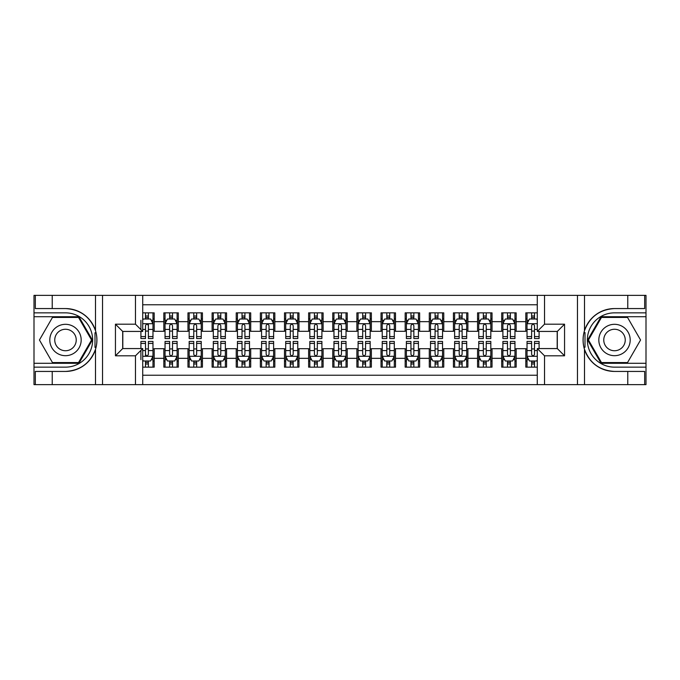 <?xml version="1.0" encoding="UTF-8"?>
<svg xmlns="http://www.w3.org/2000/svg" width="680" height="680" viewBox="0 0 680 680"><rect width="100%" height="100%" fill="white"/><g stroke="black" fill="none" stroke-linecap="round" stroke-linejoin="round"><path stroke-width="1.02" d="M142.715 384.642L537.285 384.642L537.285 348.568L557.311 348.568L557.311 331.432L537.285 331.432L537.285 295.358L142.715 295.358L142.715 331.432L122.689 331.432L122.689 348.568L142.715 348.568L142.715 384.642L52.224 384.642L52.224 371.433L65.492 371.433A31.433 31.433 0 0 0 95.506 349.333C97.35 343.12 97.35 336.898 95.506 330.667A31.433 31.433 0 0 0 65.492 308.567L52.224 308.567L52.224 295.358L34 295.358L34 363.29L78.939 363.29L92.386 340L78.939 316.71L34 316.71M537.285 312.851L525.818 312.851L525.818 321.657L516.171 321.657L516.171 331.313L525.818 331.313L525.818 321.657M516.171 321.657L516.171 312.851L501.687 312.851L501.687 321.657L492.031 321.657L492.031 331.313L501.687 331.313L501.687 321.657M492.031 321.657L492.031 312.851L477.555 312.851L477.555 321.657L467.899 321.657L467.899 331.313L477.555 331.313L477.555 321.657M467.899 321.657L467.899 312.851L453.424 312.851L453.424 321.657L443.768 321.657L443.768 331.313L453.424 331.313L453.424 321.657M443.768 321.657L443.768 312.851L429.293 312.851L429.293 321.657L419.637 321.657L419.637 331.313L429.293 331.313L429.293 321.657M419.637 321.657L419.637 312.851L405.161 312.851L405.161 321.657L395.505 321.657L395.505 331.313L405.161 331.313L405.161 321.657M395.505 321.657L395.505 312.851L381.021 312.851L381.021 321.657L371.374 321.657L371.374 331.313L381.021 331.313L381.021 321.657M371.374 321.657L371.374 312.851L356.889 312.851L356.889 321.657L347.242 321.657L347.242 331.313L356.889 331.313L356.889 321.657M347.242 321.657L347.242 312.851L332.758 312.851L332.758 321.657L323.111 321.657L323.111 331.313L332.758 331.313L332.758 321.657M323.111 321.657L323.111 312.851L308.626 312.851L308.626 321.657L298.979 321.657L298.979 331.313L308.626 331.313L308.626 321.657M298.979 321.657L298.979 312.851L284.495 312.851L284.495 321.657L274.839 321.657L274.839 331.313L284.495 331.313L284.495 321.657M274.839 321.657L274.839 312.851L260.363 312.851L260.363 321.657L250.707 321.657L250.707 331.313L260.363 331.313L260.363 321.657M250.707 321.657L250.707 312.851L236.232 312.851L236.232 321.657L226.576 321.657L226.576 331.313L236.232 331.313L236.232 321.657M226.576 321.657L226.576 312.851L212.1 312.851L212.1 321.657L202.444 321.657L202.444 331.313L212.1 331.313L212.1 321.657M202.444 321.657L202.444 312.851L187.969 312.851L187.969 321.657L178.313 321.657L178.313 331.313L187.969 331.313L187.969 321.657M178.313 321.657L178.313 312.851L163.829 312.851L163.829 331.313L154.181 331.313L154.181 312.851L142.715 312.851M142.715 367.149L154.181 367.149L154.181 348.687L163.829 348.687L163.829 367.149L178.313 367.149L178.313 348.687L187.969 348.687L187.969 358.343L178.313 358.343M187.969 358.343L187.969 367.149L202.444 367.149L202.444 348.687L212.1 348.687L212.1 358.343L202.444 358.343M212.1 358.343L212.1 367.149L226.576 367.149L226.576 348.687L236.232 348.687L236.232 358.343L226.576 358.343M236.232 358.343L236.232 367.149L250.707 367.149L250.707 348.687L260.363 348.687L260.363 358.343L250.707 358.343M260.363 358.343L260.363 367.149L274.839 367.149L274.839 348.687L284.495 348.687L284.495 358.343L274.839 358.343M284.495 358.343L284.495 367.149L298.979 367.149L298.979 348.687L308.626 348.687L308.626 358.343L298.979 358.343M308.626 358.343L308.626 367.149L323.111 367.149L323.111 348.687L332.758 348.687L332.758 358.343L323.111 358.343M332.758 358.343L332.758 367.149L347.242 367.149L347.242 348.687L356.889 348.687L356.889 358.343L347.242 358.343M356.889 358.343L356.889 367.149L371.374 367.149L371.374 348.687L381.021 348.687L381.021 358.343L371.374 358.343M381.021 358.343L381.021 367.149L395.505 367.149L395.505 348.687L405.161 348.687L405.161 358.343L395.505 358.343M405.161 358.343L405.161 367.149L419.637 367.149L419.637 348.687L429.293 348.687L429.293 358.343L419.637 358.343M429.293 358.343L429.293 367.149L443.768 367.149L443.768 348.687L453.424 348.687L453.424 358.343L443.768 358.343M453.424 358.343L453.424 367.149L467.899 367.149L467.899 348.687L477.555 348.687L477.555 358.343L467.899 358.343M477.555 358.343L477.555 367.149L492.031 367.149L492.031 348.687L501.687 348.687L501.687 358.343L492.031 358.343M501.687 358.343L501.687 367.149L516.171 367.149L516.171 348.687L525.818 348.687L525.818 358.343L516.171 358.343M537.285 304.767L142.715 304.767M142.715 375.232L537.285 375.232M525.818 358.343L525.818 367.149L537.285 367.149M122.808 331.432L122.808 348.568M557.192 348.568L557.192 331.432M145.494 318.886L148.385 318.886M152.975 318.886L154.181 318.886M145.494 331.075L148.385 331.075M152.975 331.075L154.181 331.075M145.494 348.925L148.385 348.925M152.975 348.925L154.181 348.925M145.494 361.114L148.385 361.114M152.975 361.114L154.181 361.114M163.829 331.075L165.036 331.075M169.626 331.075L172.524 331.075M177.106 331.075L178.313 331.075M163.829 318.886L165.036 318.886M169.626 318.886L172.524 318.886M177.106 318.886L178.313 318.886M163.829 348.925L165.036 348.925M169.626 348.925L172.524 348.925M177.106 348.925L178.313 348.925M163.829 361.114L165.036 361.114M169.626 361.114L172.524 361.114M177.106 361.114L178.313 361.114M187.969 348.925L189.176 348.925M193.757 348.925L196.656 348.925M201.237 348.925L202.444 348.925M187.969 361.114L189.176 361.114M193.757 361.114L196.656 361.114M201.237 361.114L202.444 361.114M187.969 318.886L189.176 318.886M193.757 318.886L196.656 318.886M201.237 318.886L202.444 318.886M187.969 331.075L189.176 331.075M193.757 331.075L196.656 331.075M201.237 331.075L202.444 331.075M212.1 348.925L213.307 348.925M217.889 348.925L220.787 348.925M225.369 348.925L226.576 348.925M212.1 361.114L213.307 361.114M217.889 361.114L220.787 361.114M225.369 361.114L226.576 361.114M212.1 318.886L213.307 318.886M217.889 318.886L220.787 318.886M225.369 318.886L226.576 318.886M212.1 331.075L213.307 331.075M217.889 331.075L220.787 331.075M225.369 331.075L226.576 331.075M236.232 348.925L237.439 348.925M242.02 348.925L244.919 348.925M249.5 348.925L250.707 348.925M236.232 361.114L237.439 361.114M242.02 361.114L244.919 361.114M249.5 361.114L250.707 361.114M236.232 318.886L237.439 318.886M242.02 318.886L244.919 318.886M249.5 318.886L250.707 318.886M236.232 331.075L237.439 331.075M242.02 331.075L244.919 331.075M249.5 331.075L250.707 331.075M260.363 348.925L261.57 348.925M266.152 348.925L269.05 348.925M273.632 348.925L274.839 348.925M260.363 361.114L261.57 361.114M266.152 361.114L269.05 361.114M273.632 361.114L274.839 361.114M260.363 318.886L261.57 318.886M266.152 318.886L269.05 318.886M273.632 318.886L274.839 318.886M260.363 331.075L261.57 331.075M266.152 331.075L269.05 331.075M273.632 331.075L274.839 331.075M284.495 348.925L285.702 348.925M290.284 348.925L293.182 348.925M297.772 348.925L298.979 348.925M284.495 361.114L285.702 361.114M290.284 361.114L293.182 361.114M297.772 361.114L298.979 361.114M284.495 318.886L285.702 318.886M290.284 318.886L293.182 318.886M297.772 318.886L298.979 318.886M284.495 331.075L285.702 331.075M290.284 331.075L293.182 331.075M297.772 331.075L298.979 331.075M308.626 348.925L309.833 348.925M314.423 348.925L317.313 348.925M321.903 348.925L323.111 348.925M308.626 361.114L309.833 361.114M314.423 361.114L317.313 361.114M321.903 361.114L323.111 361.114M308.626 318.886L309.833 318.886M314.423 318.886L317.313 318.886M321.903 318.886L323.111 318.886M308.626 331.075L309.833 331.075M314.423 331.075L317.313 331.075M321.903 331.075L323.111 331.075M332.758 348.925L333.965 348.925M338.555 348.925L341.445 348.925M346.035 348.925L347.242 348.925M332.758 361.114L333.965 361.114M338.555 361.114L341.445 361.114M346.035 361.114L347.242 361.114M332.758 318.886L333.965 318.886M338.555 318.886L341.445 318.886M346.035 318.886L347.242 318.886M332.758 331.075L333.965 331.075M338.555 331.075L341.445 331.075M346.035 331.075L347.242 331.075M356.889 348.925L358.096 348.925M362.686 348.925L365.576 348.925M370.166 348.925L371.374 348.925M356.889 361.114L358.096 361.114M362.686 361.114L365.576 361.114M370.166 361.114L371.374 361.114M356.889 318.886L358.096 318.886M362.686 318.886L365.576 318.886M370.166 318.886L371.374 318.886M356.889 331.075L358.096 331.075M362.686 331.075L365.576 331.075M370.166 331.075L371.374 331.075M381.021 348.925L382.228 348.925M386.818 348.925L389.716 348.925M394.298 348.925L395.505 348.925M381.021 361.114L382.228 361.114M386.818 361.114L389.716 361.114M394.298 361.114L395.505 361.114M381.021 318.886L382.228 318.886M386.818 318.886L389.716 318.886M394.298 318.886L395.505 318.886M381.021 331.075L382.228 331.075M386.818 331.075L389.716 331.075M394.298 331.075L395.505 331.075M405.161 348.925L406.368 348.925M410.95 348.925L413.848 348.925M418.429 348.925L419.637 348.925M405.161 361.114L406.368 361.114M410.95 361.114L413.848 361.114M418.429 361.114L419.637 361.114M405.161 318.886L406.368 318.886M410.95 318.886L413.848 318.886M418.429 318.886L419.637 318.886M405.161 331.075L406.368 331.075M410.95 331.075L413.848 331.075M418.429 331.075L419.637 331.075M429.293 348.925L430.5 348.925M435.081 348.925L437.979 348.925M442.561 348.925L443.768 348.925M429.293 361.114L430.5 361.114M435.081 361.114L437.979 361.114M442.561 361.114L443.768 361.114M429.293 318.886L430.5 318.886M435.081 318.886L437.979 318.886M442.561 318.886L443.768 318.886M429.293 331.075L430.5 331.075M435.081 331.075L437.979 331.075M442.561 331.075L443.768 331.075M453.424 348.925L454.631 348.925M459.212 348.925L462.111 348.925M466.692 348.925L467.899 348.925M453.424 361.114L454.631 361.114M459.212 361.114L462.111 361.114M466.692 361.114L467.899 361.114M453.424 318.886L454.631 318.886M459.212 318.886L462.111 318.886M466.692 318.886L467.899 318.886M453.424 331.075L454.631 331.075M459.212 331.075L462.111 331.075M466.692 331.075L467.899 331.075M477.555 348.925L478.762 348.925M483.344 348.925L486.242 348.925M490.824 348.925L492.031 348.925M477.555 361.114L478.762 361.114M483.344 361.114L486.242 361.114M490.824 361.114L492.031 361.114M477.555 318.886L478.762 318.886M483.344 318.886L486.242 318.886M490.824 318.886L492.031 318.886M477.555 331.075L478.762 331.075M483.344 331.075L486.242 331.075M490.824 331.075L492.031 331.075M501.687 348.925L502.894 348.925M507.475 348.925L510.374 348.925M514.964 348.925L516.171 348.925M501.687 361.114L502.894 361.114M507.475 361.114L510.374 361.114M514.964 361.114L516.171 361.114M501.687 318.886L502.894 318.886M507.475 318.886L510.374 318.886M514.964 318.886L516.171 318.886M501.687 331.075L502.894 331.075M507.475 331.075L510.374 331.075M514.964 331.075L516.171 331.075M525.818 348.925L527.025 348.925M531.615 348.925L534.505 348.925M525.818 361.114L527.025 361.114M531.615 361.114L534.505 361.114M525.818 318.886L527.025 318.886M531.615 318.886L534.505 318.886M525.818 331.075L527.025 331.075M531.615 331.075L534.505 331.075M148.385 312.851L148.385 319.005L148.385 315.988L145.494 315.988M140.905 333.786L140.905 335.418M140.905 329.426L140.905 320.331M140.905 336.583L140.905 338.555L145.494 338.555L145.494 336.583L140.905 336.583L140.905 331.432M142.715 320.212L143.319 319.005L150.56 319.005L152.975 323.833L152.975 338.555L148.385 338.555L148.385 323.714M152.975 320.382L152.975 315.988M145.494 333.786L145.494 325.644C146.455 323.782 147.424 323.782 148.385 325.644L148.385 329.426L152.975 329.426L152.975 312.851M145.494 319.005L145.494 312.851M148.385 333.786L148.385 335.418M142.715 329.426L145.494 329.426L145.494 336.583M145.494 367.149L145.494 360.995L145.494 364.012L148.385 364.012M142.715 359.788L143.319 360.995L150.56 360.995L152.975 356.167L152.975 350.574L152.975 367.149M152.975 346.214L152.975 344.582M152.975 359.618L152.975 364.012M152.975 343.417L152.975 341.445L148.385 341.445L148.385 343.417L152.975 343.417L152.975 350.574L148.385 350.574L148.385 346.214M140.905 348.568L140.905 341.445L145.494 341.445L145.494 356.286M140.905 350.574L140.905 359.669M148.385 360.995L148.385 367.149M145.494 346.214L145.494 344.582M142.715 350.574L145.494 350.574L145.494 354.356C146.455 356.218 147.424 356.218 148.385 354.356L148.385 343.417M73.338 326.417A15.682 15.682 0 0 0 51.91 332.154A15.682 15.682 0 0 0 57.647 353.583A15.682 15.682 0 0 0 79.076 347.846A15.682 15.682 0 0 0 73.338 326.417M70.865 330.701A10.736 10.736 0 0 0 56.194 334.628A10.736 10.736 0 0 0 60.12 349.299A10.736 10.736 0 0 0 74.791 345.372A10.736 10.736 0 0 0 70.865 330.701M78.523 362.567L52.462 362.567L39.44 340L52.462 317.433L78.523 317.433L91.545 340L78.523 362.567M622.353 326.417A15.682 15.682 0 0 0 600.924 332.154A15.682 15.682 0 0 0 606.662 353.583A15.682 15.682 0 0 0 628.09 347.846A15.682 15.682 0 0 0 622.353 326.417M619.88 330.701A10.736 10.736 0 0 0 605.208 334.628A10.736 10.736 0 0 0 609.135 349.299A10.736 10.736 0 0 0 623.807 345.372A10.736 10.736 0 0 0 619.88 330.701M627.538 362.567L601.477 362.567L588.455 340L601.477 317.433L627.538 317.433L640.56 340L627.538 362.567M94.996 347.242L96.076 347.242A31.433 31.433 0 0 0 96.084 332.767L94.996 332.767L94.996 347.429L96.033 347.429M52.224 295.358L95.506 295.358L95.506 330.667C90.27 316.829 80.266 309.459 65.492 308.567M65.492 371.433C80.266 370.541 90.27 363.171 95.506 349.333L95.506 384.642M135.473 384.642L135.473 355.81L115.447 355.81L115.447 324.19L135.473 324.19L135.473 295.358L102.535 295.358L102.535 384.642M52.224 384.642L34 384.642L34 363.29M34 367.149L65.492 367.149A27.149 27.149 0 0 0 92.641 340A27.149 27.149 0 0 0 65.492 312.851L34 312.851M95.506 295.358L102.535 295.358M135.473 295.358L142.715 295.358M52.224 371.433L35.326 371.433L35.326 384.642M52.224 308.567L35.326 308.567L35.326 295.358M135.473 355.81L142.715 348.568M115.447 355.81L122.689 348.568M115.447 324.19L122.689 331.432M135.473 324.19L142.715 331.432M94.996 332.767L96.041 332.579M96.806 342.695L96.909 338.895M96.594 335.461L96.433 334.441M585.004 332.758L583.924 332.758A31.433 31.433 0 0 0 583.916 347.233L585.004 347.233L585.004 332.571L583.967 332.571A31.433 31.433 0 0 1 614.508 308.567C599.735 309.459 589.73 316.829 584.494 330.667C582.649 336.88 582.649 343.102 584.494 349.333C589.73 363.171 599.735 370.541 614.508 371.433L627.776 371.433L627.776 384.642L646 384.642L646 316.71L601.06 316.71L587.613 340L601.06 363.29L646 363.29M585.004 347.233L583.958 347.421A31.433 31.433 0 0 0 614.508 371.433M537.285 295.358L627.776 295.358L627.776 308.567L614.508 308.567M544.527 295.358L544.527 324.19L564.553 324.19L564.553 355.81L544.527 355.81L544.527 384.642L577.465 384.642L577.465 295.358M584.494 349.333L584.494 384.642L627.776 384.642M627.776 295.358L646 295.358L646 316.71M646 312.851L614.508 312.851A27.149 27.149 0 0 0 587.358 340A27.149 27.149 0 0 0 614.508 367.149L646 367.149M584.494 384.642L577.465 384.642M544.527 384.642L537.285 384.642M627.776 308.567L644.674 308.567L644.674 295.358M627.776 371.433L644.674 371.433L644.674 384.642M544.527 324.19L537.285 331.432M564.553 324.19L557.311 331.432M564.553 355.81L557.311 348.568M544.527 355.81L537.285 348.568M583.193 337.305L583.091 341.105M583.406 344.539L583.567 345.559M172.524 315.988L169.626 315.988M177.106 336.583L172.524 336.583L172.524 338.555L177.106 338.555L177.106 323.833L174.692 319.005L167.45 319.005L165.036 323.833L165.036 338.555L169.626 338.555L169.626 336.583L165.036 336.583M165.036 323.833L165.036 312.851M177.106 323.833L177.106 312.851M169.626 319.005L169.626 312.851M172.524 312.851L172.524 319.005M172.524 336.583L172.524 325.644C171.555 323.782 170.595 323.782 169.626 325.644L169.626 336.583M196.656 315.988L193.757 315.988M201.237 336.583L196.656 336.583L196.656 338.555L201.237 338.555L201.237 323.833L198.823 319.005L191.581 319.005L189.176 323.833L189.176 338.555L193.757 338.555L193.757 336.583L189.176 336.583M189.176 323.833L189.176 312.851M201.237 323.833L201.237 312.851M193.757 319.005L193.757 312.851M196.656 312.851L196.656 319.005M196.656 336.583L196.656 325.644C195.687 323.782 194.726 323.782 193.757 325.644L193.757 336.583M220.787 315.988L217.889 315.988M225.369 336.583L220.787 336.583L220.787 338.555L225.369 338.555L225.369 323.833L222.955 319.005L215.721 319.005L213.307 323.833L213.307 338.555L217.889 338.555L217.889 336.583L213.307 336.583M213.307 323.833L213.307 312.851M225.369 323.833L225.369 312.851M217.889 319.005L217.889 312.851M220.787 312.851L220.787 319.005M220.787 336.583L220.787 325.644C219.819 323.782 218.858 323.782 217.889 325.644L217.889 336.583M244.919 315.988L242.02 315.988M249.5 336.583L244.919 336.583L244.919 338.555L249.5 338.555L249.5 323.833L247.087 319.005L239.853 319.005L237.439 323.833L237.439 338.555L242.02 338.555L242.02 336.583L237.439 336.583M237.439 323.833L237.439 312.851M249.5 323.833L249.5 312.851M242.02 319.005L242.02 312.851M244.919 312.851L244.919 319.005M244.919 336.583L244.919 325.644C243.95 323.782 242.989 323.782 242.02 325.644L242.02 336.583M169.626 364.012L172.524 364.012M165.036 343.417L169.626 343.417L169.626 341.445L165.036 341.445L165.036 356.167L167.45 360.995L174.692 360.995L177.106 356.167L177.106 341.445L172.524 341.445L172.524 343.417L177.106 343.417M177.106 356.167L177.106 367.149M165.036 356.167L165.036 367.149M172.524 360.995L172.524 367.149M169.626 367.149L169.626 360.995M169.626 343.417L169.626 354.356C170.587 356.218 171.555 356.218 172.524 354.356L172.524 343.417M193.757 364.012L196.656 364.012M189.176 343.417L193.757 343.417L193.757 341.445L189.176 341.445L189.176 356.167L191.581 360.995L198.823 360.995L201.237 356.167L201.237 341.445L196.656 341.445L196.656 343.417L201.237 343.417M201.237 356.167L201.237 367.149M189.176 356.167L189.176 367.149M196.656 360.995L196.656 367.149M193.757 367.149L193.757 360.995M193.757 343.417L193.757 354.356C194.718 356.218 195.687 356.218 196.656 354.356L196.656 343.417M217.889 364.012L220.787 364.012M213.307 343.417L217.889 343.417L217.889 341.445L213.307 341.445L213.307 356.167L215.721 360.995L222.955 360.995L225.369 356.167L225.369 341.445L220.787 341.445L220.787 343.417L225.369 343.417M225.369 356.167L225.369 367.149M213.307 356.167L213.307 367.149M220.787 360.995L220.787 367.149M217.889 367.149L217.889 360.995M217.889 343.417L217.889 354.356C218.85 356.218 219.819 356.218 220.787 354.356L220.787 343.417M242.02 364.012L244.919 364.012M237.439 343.417L242.02 343.417L242.02 341.445L237.439 341.445L237.439 356.167L239.853 360.995L247.087 360.995L249.5 356.167L249.5 341.445L244.919 341.445L244.919 343.417L249.5 343.417M249.5 356.167L249.5 367.149M237.439 356.167L237.439 367.149M244.919 360.995L244.919 367.149M242.02 367.149L242.02 360.995M242.02 343.417L242.02 354.356C242.989 356.218 243.95 356.218 244.919 354.356L244.919 343.417M269.05 315.988L266.152 315.988M273.632 336.583L269.05 336.583L269.05 338.555L273.632 338.555L273.632 323.833L271.226 319.005L263.984 319.005L261.57 323.833L261.57 338.555L266.152 338.555L266.152 336.583L261.57 336.583M261.57 323.833L261.57 312.851M273.632 323.833L273.632 312.851M266.152 319.005L266.152 312.851M269.05 312.851L269.05 319.005M269.05 336.583L269.05 325.644C268.09 323.782 267.121 323.782 266.152 325.644L266.152 336.583M266.152 364.012L269.05 364.012M261.57 343.417L266.152 343.417L266.152 341.445L261.57 341.445L261.57 356.167L263.984 360.995L271.226 360.995L273.632 356.167L273.632 341.445L269.05 341.445L269.05 343.417L273.632 343.417M273.632 356.167L273.632 367.149M261.57 356.167L261.57 367.149M269.05 360.995L269.05 367.149M266.152 367.149L266.152 360.995M266.152 343.417L266.152 354.356C267.121 356.218 268.082 356.218 269.05 354.356L269.05 343.417M293.182 315.988L290.284 315.988M297.772 336.583L293.182 336.583L293.182 338.555L297.772 338.555L297.772 323.833L295.358 319.005L288.116 319.005L285.702 323.833L285.702 338.555L290.284 338.555L290.284 336.583L285.702 336.583M285.702 323.833L285.702 312.851M297.772 323.833L297.772 312.851M290.284 319.005L290.284 312.851M293.182 312.851L293.182 319.005M293.182 336.583L293.182 325.644C292.221 323.782 291.252 323.782 290.284 325.644L290.284 336.583M290.284 364.012L293.182 364.012M285.702 343.417L290.284 343.417L290.284 341.445L285.702 341.445L285.702 356.167L288.116 360.995L295.358 360.995L297.772 356.167L297.772 341.445L293.182 341.445L293.182 343.417L297.772 343.417M297.772 356.167L297.772 367.149M285.702 356.167L285.702 367.149M293.182 360.995L293.182 367.149M290.284 367.149L290.284 360.995M290.284 343.417L290.284 354.356C291.252 356.218 292.213 356.218 293.182 354.356L293.182 343.417M317.313 315.988L314.423 315.988M321.903 336.583L317.313 336.583L317.313 338.555L321.903 338.555L321.903 323.833L319.49 319.005L312.248 319.005L309.833 323.833L309.833 338.555L314.423 338.555L314.423 336.583L309.833 336.583M309.833 323.833L309.833 312.851M321.903 323.833L321.903 312.851M314.423 319.005L314.423 312.851M317.313 312.851L317.313 319.005M317.313 336.583L317.313 325.644C316.353 323.782 315.384 323.782 314.423 325.644L314.423 336.583M314.423 364.012L317.313 364.012M309.833 343.417L314.423 343.417L314.423 341.445L309.833 341.445L309.833 356.167L312.248 360.995L319.49 360.995L321.903 356.167L321.903 341.445L317.313 341.445L317.313 343.417L321.903 343.417M321.903 356.167L321.903 367.149M309.833 356.167L309.833 367.149M317.313 360.995L317.313 367.149M314.423 367.149L314.423 360.995M314.423 343.417L314.423 354.356C315.384 356.218 316.353 356.218 317.313 354.356L317.313 343.417M341.445 315.988L338.555 315.988M346.035 336.583L341.445 336.583L341.445 338.555L346.035 338.555L346.035 323.833L343.621 319.005L336.379 319.005L333.965 323.833L333.965 338.555L338.555 338.555L338.555 336.583L333.965 336.583M333.965 323.833L333.965 312.851M346.035 323.833L346.035 312.851M338.555 319.005L338.555 312.851M341.445 312.851L341.445 319.005M341.445 336.583L341.445 325.644C340.484 323.782 339.515 323.782 338.555 325.644L338.555 336.583M338.555 364.012L341.445 364.012M333.965 343.417L338.555 343.417L338.555 341.445L333.965 341.445L333.965 356.167L336.379 360.995L343.621 360.995L346.035 356.167L346.035 341.445L341.445 341.445L341.445 343.417L346.035 343.417M346.035 356.167L346.035 367.149M333.965 356.167L333.965 367.149M341.445 360.995L341.445 367.149M338.555 367.149L338.555 360.995M338.555 343.417L338.555 354.356C339.515 356.218 340.484 356.218 341.445 354.356L341.445 343.417M365.576 315.988L362.686 315.988M370.166 336.583L365.576 336.583L365.576 338.555L370.166 338.555L370.166 323.833L367.752 319.005L360.51 319.005L358.096 323.833L358.096 338.555L362.686 338.555L362.686 336.583L358.096 336.583M358.096 323.833L358.096 312.851M370.166 323.833L370.166 312.851M362.686 319.005L362.686 312.851M365.576 312.851L365.576 319.005M365.576 336.583L365.576 325.644C364.616 323.782 363.647 323.782 362.686 325.644L362.686 336.583M362.686 364.012L365.576 364.012M358.096 343.417L362.686 343.417L362.686 341.445L358.096 341.445L358.096 356.167L360.51 360.995L367.752 360.995L370.166 356.167L370.166 341.445L365.576 341.445L365.576 343.417L370.166 343.417M370.166 356.167L370.166 367.149M358.096 356.167L358.096 367.149M365.576 360.995L365.576 367.149M362.686 367.149L362.686 360.995M362.686 343.417L362.686 354.356C363.647 356.218 364.616 356.218 365.576 354.356L365.576 343.417M389.716 315.988L386.818 315.988M394.298 336.583L389.716 336.583L389.716 338.555L394.298 338.555L394.298 323.833L391.884 319.005L384.642 319.005L382.228 323.833L382.228 338.555L386.818 338.555L386.818 336.583L382.228 336.583M382.228 323.833L382.228 312.851M394.298 323.833L394.298 312.851M386.818 319.005L386.818 312.851M389.716 312.851L389.716 319.005M389.716 336.583L389.716 325.644C388.748 323.782 387.787 323.782 386.818 325.644L386.818 336.583M386.818 364.012L389.716 364.012M382.228 343.417L386.818 343.417L386.818 341.445L382.228 341.445L382.228 356.167L384.642 360.995L391.884 360.995L394.298 356.167L394.298 341.445L389.716 341.445L389.716 343.417L394.298 343.417M394.298 356.167L394.298 367.149M382.228 356.167L382.228 367.149M389.716 360.995L389.716 367.149M386.818 367.149L386.818 360.995M386.818 343.417L386.818 354.356C387.778 356.218 388.748 356.218 389.716 354.356L389.716 343.417M413.848 315.988L410.95 315.988M418.429 336.583L413.848 336.583L413.848 338.555L418.429 338.555L418.429 323.833L416.015 319.005L408.774 319.005L406.368 323.833L406.368 338.555L410.95 338.555L410.95 336.583L406.368 336.583M406.368 323.833L406.368 312.851M418.429 323.833L418.429 312.851M410.95 319.005L410.95 312.851M413.848 312.851L413.848 319.005M413.848 336.583L413.848 325.644C412.879 323.782 411.918 323.782 410.95 325.644L410.95 336.583M410.95 364.012L413.848 364.012M406.368 343.417L410.95 343.417L410.95 341.445L406.368 341.445L406.368 356.167L408.774 360.995L416.015 360.995L418.429 356.167L418.429 341.445L413.848 341.445L413.848 343.417L418.429 343.417M418.429 356.167L418.429 367.149M406.368 356.167L406.368 367.149M413.848 360.995L413.848 367.149M410.95 367.149L410.95 360.995M410.95 343.417L410.95 354.356C411.91 356.218 412.879 356.218 413.848 354.356L413.848 343.417M437.979 315.988L435.081 315.988M442.561 336.583L437.979 336.583L437.979 338.555L442.561 338.555L442.561 323.833L440.147 319.005L432.913 319.005L430.5 323.833L430.5 338.555L435.081 338.555L435.081 336.583L430.5 336.583M430.5 323.833L430.5 312.851M442.561 323.833L442.561 312.851M435.081 319.005L435.081 312.851M437.979 312.851L437.979 319.005M437.979 336.583L437.979 325.644C437.01 323.782 436.05 323.782 435.081 325.644L435.081 336.583M435.081 364.012L437.979 364.012M430.5 343.417L435.081 343.417L435.081 341.445L430.5 341.445L430.5 356.167L432.913 360.995L440.147 360.995L442.561 356.167L442.561 341.445L437.979 341.445L437.979 343.417L442.561 343.417M442.561 356.167L442.561 367.149M430.5 356.167L430.5 367.149M437.979 360.995L437.979 367.149M435.081 367.149L435.081 360.995M435.081 343.417L435.081 354.356C436.05 356.218 437.01 356.218 437.979 354.356L437.979 343.417M462.111 315.988L459.212 315.988M466.692 336.583L462.111 336.583L462.111 338.555L466.692 338.555L466.692 323.833L464.279 319.005L457.045 319.005L454.631 323.833L454.631 338.555L459.212 338.555L459.212 336.583L454.631 336.583M454.631 323.833L454.631 312.851M466.692 323.833L466.692 312.851M459.212 319.005L459.212 312.851M462.111 312.851L462.111 319.005M462.111 336.583L462.111 325.644C461.15 323.782 460.181 323.782 459.212 325.644L459.212 336.583M459.212 364.012L462.111 364.012M454.631 343.417L459.212 343.417L459.212 341.445L454.631 341.445L454.631 356.167L457.045 360.995L464.279 360.995L466.692 356.167L466.692 341.445L462.111 341.445L462.111 343.417L466.692 343.417M466.692 356.167L466.692 367.149M454.631 356.167L454.631 367.149M462.111 360.995L462.111 367.149M459.212 367.149L459.212 360.995M459.212 343.417L459.212 354.356C460.181 356.218 461.142 356.218 462.111 354.356L462.111 343.417M486.242 315.988L483.344 315.988M490.824 336.583L486.242 336.583L486.242 338.555L490.824 338.555L490.824 323.833L488.418 319.005L481.177 319.005L478.762 323.833L478.762 338.555L483.344 338.555L483.344 336.583L478.762 336.583M478.762 323.833L478.762 312.851M490.824 323.833L490.824 312.851M483.344 319.005L483.344 312.851M486.242 312.851L486.242 319.005M486.242 336.583L486.242 325.644C485.282 323.782 484.313 323.782 483.344 325.644L483.344 336.583M483.344 364.012L486.242 364.012M478.762 343.417L483.344 343.417L483.344 341.445L478.762 341.445L478.762 356.167L481.177 360.995L488.418 360.995L490.824 356.167L490.824 341.445L486.242 341.445L486.242 343.417L490.824 343.417M490.824 356.167L490.824 367.149M478.762 356.167L478.762 367.149M486.242 360.995L486.242 367.149M483.344 367.149L483.344 360.995M483.344 343.417L483.344 354.356C484.313 356.218 485.273 356.218 486.242 354.356L486.242 343.417M510.374 315.988L507.475 315.988M514.964 336.583L510.374 336.583L510.374 338.555L514.964 338.555L514.964 323.833L512.55 319.005L505.308 319.005L502.894 323.833L502.894 338.555L507.475 338.555L507.475 336.583L502.894 336.583M502.894 323.833L502.894 312.851M514.964 323.833L514.964 312.851M507.475 319.005L507.475 312.851M510.374 312.851L510.374 319.005M510.374 336.583L510.374 325.644C509.413 323.782 508.444 323.782 507.475 325.644L507.475 336.583M507.475 364.012L510.374 364.012M502.894 343.417L507.475 343.417L507.475 341.445L502.894 341.445L502.894 356.167L505.308 360.995L512.55 360.995L514.964 356.167L514.964 341.445L510.374 341.445L510.374 343.417L514.964 343.417M514.964 356.167L514.964 367.149M502.894 356.167L502.894 367.149M510.374 360.995L510.374 367.149M507.475 367.149L507.475 360.995M507.475 343.417L507.475 354.356C508.444 356.218 509.405 356.218 510.374 354.356L510.374 343.417M534.505 315.988L531.615 315.988M537.285 320.212L536.682 319.005L529.439 319.005L527.025 323.833L527.025 338.555L531.615 338.555L531.615 336.583L527.025 336.583M527.025 323.833L527.025 312.851M539.096 331.432L539.096 338.555L534.505 338.555L534.505 325.644C533.545 323.782 532.576 323.782 531.615 325.644L531.615 336.583M531.615 319.005L531.615 312.851M534.505 312.851L534.505 319.005M531.615 364.012L534.505 364.012M539.096 343.417L539.096 341.445L534.505 341.445L534.505 343.417L539.096 343.417L539.096 348.568M528.777 359.669L527.025 359.669L527.025 341.445L531.615 341.445L531.615 354.356C532.576 356.218 533.545 356.218 534.505 354.356L534.505 343.417M527.025 359.669L527.025 367.149M527.025 356.167L529.439 360.995L536.682 360.995L537.285 359.788M534.505 360.995L534.505 367.149M531.615 367.149L531.615 360.995M163.829 358.343L154.181 358.343M163.829 321.657L154.181 321.657M152.915 323.714L142.715 323.714M151.224 320.331L152.975 320.331M152.975 336.583L148.385 336.583M148.385 317.526L145.494 317.526M142.715 356.286L152.915 356.286M152.975 359.669L151.224 359.669M140.905 343.417L145.494 343.417M145.494 362.474L148.385 362.474M584.494 295.358L584.494 330.667M177.046 323.714L165.104 323.714M165.036 320.331L166.787 320.331M175.355 320.331L177.106 320.331M169.626 329.426L165.036 329.426M177.106 329.426L172.524 329.426M172.524 317.526L169.626 317.526M201.178 323.714L189.236 323.714M189.176 320.331L190.918 320.331M199.487 320.331L201.237 320.331M193.757 329.426L189.176 329.426M201.237 329.426L196.656 329.426M196.656 317.526L193.757 317.526M225.309 323.714L213.367 323.714M213.307 320.331L215.05 320.331M223.618 320.331L225.369 320.331M217.889 329.426L213.307 329.426M225.369 329.426L220.787 329.426M220.787 317.526L217.889 317.526M249.441 323.714L237.499 323.714M237.439 320.331L239.19 320.331M247.758 320.331L249.5 320.331M242.02 329.426L237.439 329.426M249.5 329.426L244.919 329.426M244.919 317.526L242.02 317.526M165.104 356.286L177.046 356.286M177.106 359.669L175.355 359.669M166.787 359.669L165.036 359.669M172.524 350.574L177.106 350.574M165.036 350.574L169.626 350.574M169.626 362.474L172.524 362.474M189.236 356.286L201.178 356.286M201.237 359.669L199.487 359.669M190.918 359.669L189.176 359.669M196.656 350.574L201.237 350.574M189.176 350.574L193.757 350.574M193.757 362.474L196.656 362.474M213.367 356.286L225.309 356.286M225.369 359.669L223.618 359.669M215.05 359.669L213.307 359.669M220.787 350.574L225.369 350.574M213.307 350.574L217.889 350.574M217.889 362.474L220.787 362.474M237.499 356.286L249.441 356.286M249.5 359.669L247.758 359.669M239.19 359.669L237.439 359.669M244.919 350.574L249.5 350.574M237.439 350.574L242.02 350.574M242.02 362.474L244.919 362.474M273.572 323.714L261.63 323.714M261.57 320.331L263.322 320.331M271.889 320.331L273.632 320.331M266.152 329.426L261.57 329.426M273.632 329.426L269.05 329.426M269.05 317.526L266.152 317.526M261.63 356.286L273.572 356.286M273.632 359.669L271.889 359.669M263.322 359.669L261.57 359.669M269.05 350.574L273.632 350.574M261.57 350.574L266.152 350.574M266.152 362.474L269.05 362.474M297.704 323.714L285.762 323.714M285.702 320.331L287.453 320.331M296.021 320.331L297.772 320.331M290.284 329.426L285.702 329.426M297.772 329.426L293.182 329.426M293.182 317.526L290.284 317.526M285.762 356.286L297.704 356.286M297.772 359.669L296.021 359.669M287.453 359.669L285.702 359.669M293.182 350.574L297.772 350.574M285.702 350.574L290.284 350.574M290.284 362.474L293.182 362.474M321.844 323.714L309.893 323.714M309.833 320.331L311.584 320.331M320.152 320.331L321.903 320.331M314.423 329.426L309.833 329.426M321.903 329.426L317.313 329.426M317.313 317.526L314.423 317.526M309.893 356.286L321.844 356.286M321.903 359.669L320.152 359.669M311.584 359.669L309.833 359.669M317.313 350.574L321.903 350.574M309.833 350.574L314.423 350.574M314.423 362.474L317.313 362.474M345.975 323.714L334.024 323.714M333.965 320.331L335.716 320.331M344.284 320.331L346.035 320.331M338.555 329.426L333.965 329.426M346.035 329.426L341.445 329.426M341.445 317.526L338.555 317.526M334.024 356.286L345.975 356.286M346.035 359.669L344.284 359.669M335.716 359.669L333.965 359.669M341.445 350.574L346.035 350.574M333.965 350.574L338.555 350.574M338.555 362.474L341.445 362.474M370.107 323.714L358.156 323.714M358.096 320.331L359.848 320.331M368.416 320.331L370.166 320.331M362.686 329.426L358.096 329.426M370.166 329.426L365.576 329.426M365.576 317.526L362.686 317.526M358.156 356.286L370.107 356.286M370.166 359.669L368.416 359.669M359.848 359.669L358.096 359.669M365.576 350.574L370.166 350.574M358.096 350.574L362.686 350.574M362.686 362.474L365.576 362.474M394.238 323.714L382.296 323.714M382.228 320.331L383.979 320.331M392.547 320.331L394.298 320.331M386.818 329.426L382.228 329.426M394.298 329.426L389.716 329.426M389.716 317.526L386.818 317.526M382.296 356.286L394.238 356.286M394.298 359.669L392.547 359.669M383.979 359.669L382.228 359.669M389.716 350.574L394.298 350.574M382.228 350.574L386.818 350.574M386.818 362.474L389.716 362.474M418.37 323.714L406.427 323.714M406.368 320.331L408.111 320.331M416.678 320.331L418.429 320.331M410.95 329.426L406.368 329.426M418.429 329.426L413.848 329.426M413.848 317.526L410.95 317.526M406.427 356.286L418.37 356.286M418.429 359.669L416.678 359.669M408.111 359.669L406.368 359.669M413.848 350.574L418.429 350.574M406.368 350.574L410.95 350.574M410.95 362.474L413.848 362.474M442.502 323.714L430.559 323.714M430.5 320.331L432.242 320.331M440.81 320.331L442.561 320.331M435.081 329.426L430.5 329.426M442.561 329.426L437.979 329.426M437.979 317.526L435.081 317.526M430.559 356.286L442.502 356.286M442.561 359.669L440.81 359.669M432.242 359.669L430.5 359.669M437.979 350.574L442.561 350.574M430.5 350.574L435.081 350.574M435.081 362.474L437.979 362.474M466.633 323.714L454.69 323.714M454.631 320.331L456.382 320.331M464.95 320.331L466.692 320.331M459.212 329.426L454.631 329.426M466.692 329.426L462.111 329.426M462.111 317.526L459.212 317.526M454.69 356.286L466.633 356.286M466.692 359.669L464.95 359.669M456.382 359.669L454.631 359.669M462.111 350.574L466.692 350.574M454.631 350.574L459.212 350.574M459.212 362.474L462.111 362.474M490.764 323.714L478.822 323.714M478.762 320.331L480.513 320.331M489.081 320.331L490.824 320.331M483.344 329.426L478.762 329.426M490.824 329.426L486.242 329.426M486.242 317.526L483.344 317.526M478.822 356.286L490.764 356.286M490.824 359.669L489.081 359.669M480.513 359.669L478.762 359.669M486.242 350.574L490.824 350.574M478.762 350.574L483.344 350.574M483.344 362.474L486.242 362.474M514.896 323.714L502.954 323.714M502.894 320.331L504.645 320.331M513.213 320.331L514.964 320.331M507.475 329.426L502.894 329.426M514.964 329.426L510.374 329.426M510.374 317.526L507.475 317.526M502.954 356.286L514.896 356.286M514.964 359.669L513.213 359.669M504.645 359.669L502.894 359.669M510.374 350.574L514.964 350.574M502.894 350.574L507.475 350.574M507.475 362.474L510.374 362.474M537.285 323.714L527.085 323.714M527.025 320.331L528.777 320.331M539.096 336.583L534.505 336.583M531.615 329.426L527.025 329.426M537.285 329.426L534.505 329.426M534.505 317.526L531.615 317.526M527.085 356.286L537.285 356.286M527.025 343.417L531.615 343.417M534.505 350.574L537.285 350.574M527.025 350.574L531.615 350.574M531.615 362.474L534.505 362.474"/></g></svg>
